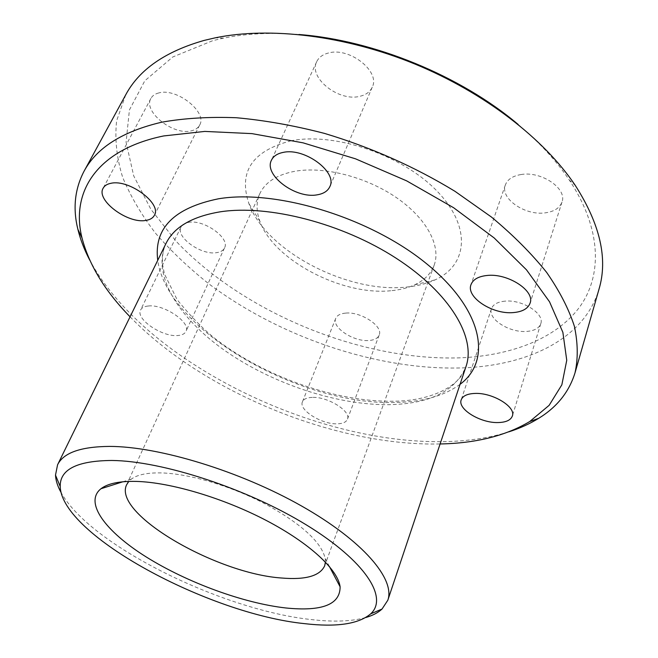 <?xml version="1.0" encoding="UTF-8"?>
<svg xmlns="http://www.w3.org/2000/svg" width="658" height="658" viewBox="0 0 658 658"><rect width="100%" height="100%" fill="white"/><g stroke="black" fill="none" stroke-linecap="round" stroke-linejoin="round"><path stroke-width="0.49" stroke-dasharray="3.29 2.47" d="M365.749 617.541C351.709 621.432 333.746 622.123 311.851 619.63C222.314 610.287 90.204 545.309 61.128 492.603M130.07 316.819C201.184 390.153 328.383 443.55 431.928 444.043L440.095 443.969M508.749 431.87C487.455 438.532 463.717 441.798 437.545 441.674C307.952 441.633 142.416 359.103 89.685 260M518.117 124.42C539.338 142.276 556.364 160.758 569.195 179.873C602.021 229.288 602.358 276.064 579.287 307.483C555.714 338.829 511.463 355.427 461.077 357.804C362.015 361.448 244.282 313.266 176.073 241.215L150.879 209.302L133.714 175.9L126.089 142.251L129.42 109.935L144.801 80.811L172.766 56.983L212.912 40.607L223.588 38.131C246.141 33.525 271.244 32.316 298.888 34.504M125.736 94.793L116.606 120.85C114.673 139.29 116.696 158.142 122.692 177.397C130.679 196.578 141.725 215.306 155.823 233.582C171.376 251.397 189.085 268.176 208.948 283.927C280.522 337.513 377.972 370.561 462.327 367.904C527.938 365.593 584.501 339.043 599.076 288.928M291.255 140.746C252.327 150.797 238.204 171.746 248.897 203.585C265.832 250.879 347.087 293.254 405.789 287.143C416.769 286.181 426.499 283.771 434.987 279.905C467.69 265.421 471.901 227.01 437.068 191.141C402.63 155.165 335.078 132.052 291.255 140.746M390.696 290.754C342.053 295.845 273.432 260.033 259.91 221.318C256.176 211.267 256.143 202.055 259.82 193.682C265.297 182.044 277.166 174.543 295.434 171.179C324.69 166.203 366.819 177.101 396.856 197.91C426.96 218.719 441.23 246.256 434.165 265.19C430.9 273.728 424.418 280.267 414.704 284.799C407.779 287.982 399.784 289.964 390.696 290.754M325.43 562.047L325.241 558.634C321.491 542.225 301.594 524.056 265.569 504.118C231.131 485.966 188.986 473.546 160.971 472.905C147.178 472.658 137.3 474.722 131.337 479.106L128.803 481.409M148.223 306.011C144.299 306.406 141.766 307.722 140.615 309.976C135.244 318.941 162.23 337.258 177.833 335.522C182.027 335.202 184.717 333.836 185.918 331.435C191.363 322.675 163.809 303.889 148.223 306.011M188.739 222.33C184.857 222.93 182.282 224.468 181.032 226.936C175.25 236.822 200.871 255.296 216.342 252.705C220.496 252.162 223.218 250.566 224.518 247.926C230.333 238.254 204.21 219.344 188.739 222.33M158.866 92.918C155.049 93.855 152.393 95.69 150.904 98.437C142.802 111.473 173.12 135.581 191.067 130.884C195.229 130.004 198.091 128.063 199.662 125.061C207.731 112.362 176.821 87.637 158.866 92.918M328.597 52.969C322.741 54.433 318.768 57.353 316.687 61.729C308.248 77.66 338.442 101.702 359.465 96.389C365.807 95.015 370.076 91.931 372.264 87.144C380.546 71.549 349.612 46.94 328.597 52.969M521.128 174.526C512.738 175.925 507.483 179.395 505.36 184.939C499.817 198.51 525.133 215.923 545.375 212.83C554.242 211.588 559.777 207.986 561.99 202.039C567.41 188.64 541.345 170.891 521.128 174.526M505.048 301.15C497.629 301.866 493.089 304.374 491.452 308.684C487.339 318.801 509.333 332.899 526.573 331.426C534.337 330.834 539.075 328.26 540.786 323.695C544.857 313.693 522.271 299.316 505.048 301.15M312.262 397.391C306.924 397.596 303.651 399.069 302.441 401.816C298.403 409.86 321.565 424.426 337.11 423.826C342.711 423.711 346.149 422.206 347.408 419.302C351.504 411.39 327.791 396.478 312.262 397.391M345.606 313.109C340.351 313.586 337.06 315.338 335.745 318.365C331.393 327.248 353.519 341.905 368.834 340.507C374.353 340.112 377.791 338.319 379.156 335.119C383.524 326.36 360.905 311.399 345.606 313.109M460.049 384.321C444.216 395.886 422.773 401.931 395.721 402.449C300.41 405.928 167.042 330.291 157.739 260.329M166.03 243.402C151.258 274.855 178.935 318.711 226.039 351.405C273.407 384.149 337.669 405.41 389.577 404.67C430.093 403.765 455.583 391.025 466.037 366.448C461.159 385.152 432.841 400.87 393.871 401.224C337.636 402.318 266.696 377.602 217.675 340.573C205.164 331.163 191.643 317.518 177.109 299.637L164.401 273.917L162.526 264.261C162.032 256.275 163.209 249.324 166.03 243.402M223.588 38.131L215.298 37.81M569.195 179.873L575.314 185.466M259.91 221.318L248.897 203.585M131.337 479.106L122.931 481.763M181.032 226.936L140.615 309.976M150.904 98.437L103.174 188.163M316.687 61.729L271.45 160.207M505.36 184.939L471.013 284.618M491.452 308.684L461.209 399.834M335.745 318.365L302.441 401.816M126.69 484.642L259.82 193.682M324.665 565.839L434.165 265.19M379.156 335.119L347.408 419.302M540.786 323.695L512.343 416.029M561.99 202.039L530.077 303.165M372.264 87.144L329.855 186.601M199.662 125.061L154.4 215.281M224.518 247.926L185.918 331.435M325.241 558.634L329.354 566.423M414.704 284.799L434.987 279.905"/><path stroke-width="0.99" d="M304.498 623.636C336.427 627.354 358.478 624.105 370.643 613.881C388.483 597.76 365.609 561.167 306.373 524.92C247.375 488.655 162.337 460.929 111.811 460.468C76.994 460.765 59.796 469.458 60.215 486.558C61.63 535.184 208.833 613.98 304.498 623.636M61.128 492.603C57.633 486.352 55.757 480.521 55.502 475.109L57.567 464.803C63.431 452.778 80.761 446.65 109.573 446.404C158.956 446.437 240.162 471.153 301.619 506.035C363.224 540.925 395.392 579.262 387.809 600.244L382.043 609.028C378.062 612.705 372.625 615.543 365.749 617.541M440.095 443.969C475.964 443.262 505.837 435.785 529.715 421.548L549.126 405.344L561.85 384.823L566.752 360.296L562.87 332.323L549.52 301.775L526.49 269.829L494.166 237.941L453.617 207.731L406.628 180.851L355.534 158.825L303.05 142.835L251.956 133.623L204.811 131.419L163.694 135.943C96.241 149.744 70.562 192.506 82.003 237.933C89.003 264.829 105.025 291.124 130.07 316.819M89.685 260C84.298 249.727 80.358 239.496 77.874 229.305C72.725 208.446 74.757 189.142 83.969 171.393C96.487 147.853 122.372 131.46 161.646 122.215C184.133 118.193 209.03 116.696 236.337 117.733C264.697 120.299 294.093 125.522 324.509 133.409C370.989 147.351 414.466 166.647 454.941 191.289L491.436 217.033C513.199 235.161 531.59 253.601 546.609 272.354C559.53 290.968 568.792 308.956 574.393 326.31C577.946 343.081 578.16 358.569 575.026 372.79C569.129 391.897 557.022 407.072 538.705 418.307C529.78 423.818 519.795 428.333 508.749 431.87M298.888 34.504C373.777 40.171 460.814 75.867 518.117 124.42M575.026 372.79L599.076 288.928C608.017 258.767 600.096 224.279 575.314 185.466C544.24 139.035 484.601 92.696 414.844 64.007C345.031 35.45 270.027 26.567 215.298 37.81L204.243 40.393C165.364 51.439 139.2 69.575 125.736 94.793L83.969 171.393M286.016 607.992C243.715 603.312 187.209 582.552 146.315 557.013C105.543 531.549 83.747 502.424 100.987 488.721C107.846 483.449 119.707 481.014 136.543 481.417C170.759 482.388 223.539 498.065 266.58 520.626C309.663 543.204 337.924 569.647 340.104 586.788C340.219 604.538 322.19 611.611 286.016 607.992M128.803 481.409L126.69 484.642C112.049 513.429 216.03 573.727 281.698 578.02C305.6 580.027 319.928 575.972 324.665 565.839L325.43 562.047M111.021 183.286C107.172 184.01 104.556 185.638 103.174 188.163C95.607 200.139 127.825 224.074 145.92 220.405C150.123 219.747 152.952 218.037 154.4 215.281C162.024 203.659 129.108 179.034 111.021 183.286M283.327 152.376C277.363 153.528 273.399 156.143 271.45 160.207C263.496 174.995 295.648 198.987 317.074 194.842C323.547 193.797 327.807 191.059 329.855 186.601C337.743 172.166 304.736 147.499 283.327 152.376M486.92 275.488C478.3 276.442 473.003 279.486 471.013 284.618C465.79 297.153 492.505 314.614 513.289 312.591C522.394 311.81 527.987 308.668 530.077 303.165C535.234 290.795 507.672 272.922 486.92 275.488M474.879 393.435C467.287 393.764 462.73 395.894 461.209 399.834C457.359 409.054 480.406 423.152 498.032 422.559C505.969 422.37 510.74 420.191 512.343 416.029C516.193 406.907 492.497 392.489 474.879 393.435M157.739 260.329C153.676 228.458 173.901 207.944 218.415 198.806C276.483 188.969 370.544 217.699 426.771 263.891C483.359 310 492.118 360.699 460.049 384.321M387.809 600.244L466.037 366.448C476.112 337.686 450.319 293.328 396.346 258.355C342.514 223.358 268.431 204.367 220.298 211.81C192.161 216.498 174.074 227.035 166.03 243.402L57.567 464.803M370.643 613.881L382.043 609.028M529.715 421.548L538.705 418.307M122.931 481.763L100.987 488.721M329.354 566.423L340.104 586.788M82.003 237.933L77.874 229.305M60.215 486.558L55.502 475.109"/></g></svg>
